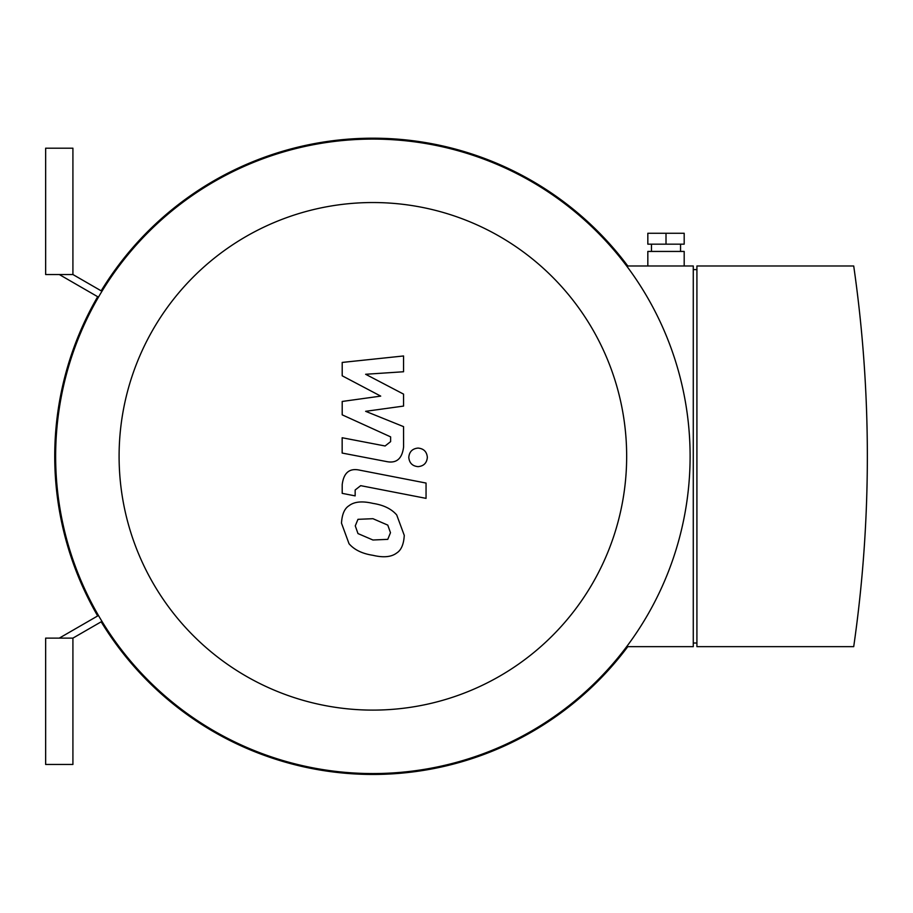 <?xml version="1.0" encoding="UTF-8"?>
<svg xmlns="http://www.w3.org/2000/svg" width="913" height="913" viewBox="0 0 913 913"><rect width="100%" height="100%" fill="white"/><g stroke="black" fill="none" stroke-linecap="round" stroke-linejoin="round"><path stroke-width="1.37" d="M59.288 274.528L98.467 297.159L59.288 274.528M98.467 615.488L59.288 638.119M72.914 274.528L72.914 148.191L45.65 148.191L45.65 274.528L72.914 274.528L101.959 291.293M101.959 621.354L72.914 638.119L72.914 764.466L45.65 764.466L45.65 638.119L72.914 638.119M627.79 646.655A318.135 318.135 0 0 1 101.172 621.81M97.68 615.944A318.135 318.135 0 0 1 97.68 296.702M101.172 290.836A318.135 318.135 0 0 1 627.79 265.991M342.204 375.802L380.71 396.116L342.204 401.458L342.204 414.844L390.616 436.871L390.616 441.63L385.103 445.989L342.158 437.749L342.158 453.053L386.108 461.476C396.322 463.747 402.154 458.897 403.592 446.914L403.557 426.633L365.634 411.318L403.557 406.08L403.557 394.119L365.634 374.273L403.557 371.751L403.557 355.967L342.204 362.427L342.204 375.802M387.774 539.355L390.479 532.701L387.774 525.112L372.938 518.698L357.976 519.326L355.271 525.865L357.976 533.569L372.938 540.005L387.774 539.355M396.721 514.966C391.437 508.861 383.517 505.003 372.938 503.394C362.256 500.872 354.29 501.636 349.028 505.699C344.521 508.484 341.998 514.316 341.496 523.183L349.028 543.714C354.29 549.82 362.256 553.677 372.938 555.309C383.517 557.82 391.437 557.044 396.721 552.981C401.241 550.151 403.751 544.285 404.265 535.383L396.721 514.966M426.051 483.057L359.745 470.172C349.542 467.855 343.687 472.683 342.204 484.655L342.204 493.362L355.157 495.885L355.157 489.996L360.692 485.659L426.051 498.361L426.051 483.057M408.784 457.367C409.321 463.017 412.414 466.109 418.074 466.646C423.735 466.109 426.828 463.017 427.352 457.367C426.828 451.707 423.735 448.614 418.074 448.078C412.414 448.614 409.321 451.707 408.784 457.367M684.191 244.17L647.831 244.17L647.831 233.26L684.191 233.26L684.191 244.17M666.011 244.17L666.011 233.26M680.55 251.44L680.55 244.17M684.191 265.991L684.191 251.44L647.831 251.44L647.831 265.991M696.916 643.026L693.275 643.026M693.275 269.62L696.916 269.62M696.916 265.991L696.916 646.655L853.712 646.655A1335.365 1335.365 0 0 0 853.712 265.991L696.916 265.991M626.66 646.655L693.275 646.655L693.275 265.991L626.66 265.991M372.881 139.096A317.222 317.222 0 0 0 98.148 614.94A317.222 317.222 0 0 0 647.602 614.94A317.222 317.222 0 0 0 372.881 139.096M372.881 202.538A253.78 253.78 0 0 1 592.663 583.213A253.78 253.78 0 0 1 153.099 583.213A253.78 253.78 0 0 1 372.881 202.538M651.46 251.44L651.46 244.17"/></g></svg>
